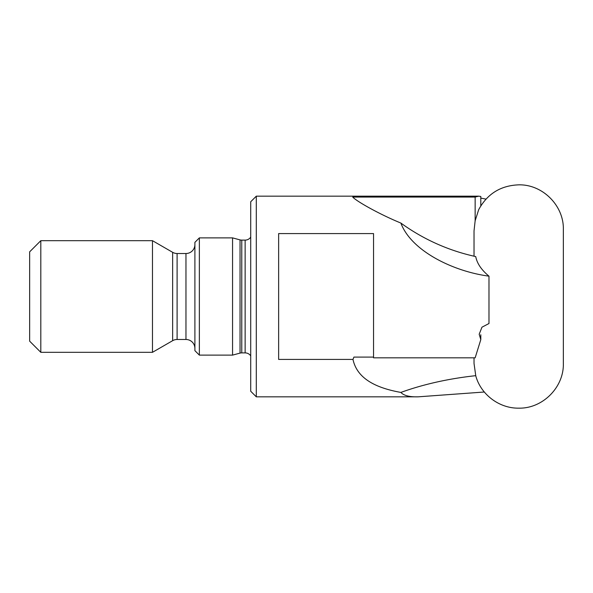 <?xml version="1.0" encoding="UTF-8"?>
<svg xmlns="http://www.w3.org/2000/svg" width="593" height="593" viewBox="0 0 593 593"><rect width="100%" height="100%" fill="white"/><g stroke="black" fill="none" stroke-linecap="round" stroke-linejoin="round"><path stroke-width="0.89" d="M256.302 396.836L256.302 196.164L250.72 201.746L250.72 391.254L256.302 396.836L418.095 396.836C409.511 397.058 403.774 395.583 400.875 392.425C378.994 388.474 357.409 380.224 352.983 359.417L278.636 359.417L278.636 233.583L373.538 233.583L373.538 357.824L475.149 357.824L480.804 339.611L479.181 334.252L481.961 327.195L488.98 323.519L488.98 276.16C453.222 271.446 411.179 250.906 400.875 223.064A199.433 199.433 0 0 0 475.719 256.576C477.054 263.462 481.472 269.993 488.98 276.16M474.029 357.824L474.029 363.472L475.779 375.888C480.864 394.597 499.306 408.458 518.69 408.154C542.551 408.77 563.965 387.362 563.35 363.494L563.35 229.506C563.965 205.638 542.551 184.23 518.69 184.846C500.67 185.542 487.342 193.807 478.699 209.633L475.149 220.752L474.029 230.862L474.029 256.198M240.039 239.891L232.56 237.882L232.56 355.118L240.039 353.109L240.039 239.891A6.701 6.701 0 0 0 241.774 240.113L245.139 240.113A6.701 6.701 0 0 0 250.72 237.118M241.774 240.113L241.774 352.887A6.701 6.701 0 0 0 240.039 353.109M241.774 352.887L245.139 352.887A6.701 6.701 0 0 1 250.72 355.882M199.359 355.118L194.897 350.648L194.897 242.352L199.359 237.882L199.359 355.118L232.56 355.118M199.359 237.882L232.56 237.882M194.897 244.583A8.932 8.932 0 0 1 185.965 253.515L185.965 339.485A8.932 8.932 0 0 1 194.897 348.417M185.965 253.515L177.099 253.515L177.099 339.485L185.965 339.485M177.099 253.515A8.932 8.932 0 0 1 172.637 252.314L152.468 240.676L152.468 352.324L172.637 340.686A8.932 8.932 0 0 1 177.099 339.485M40.813 352.324L29.65 341.16L29.65 251.84L40.813 240.676L40.813 352.324L152.468 352.324M40.813 240.676L152.468 240.676M256.302 196.164L478.692 196.164L475.149 197.061L352.716 197.061C356.223 201.042 378.467 213.843 400.875 223.064M352.983 359.417L353.917 357.097L373.538 357.097M400.875 392.425A199.433 99.72 180 0 1 475.719 375.673M475.149 197.061L475.149 220.752M480.804 334.748L480.804 339.611M418.095 396.836L484.318 392.01M480.804 198.099L485.978 199.1M480.804 205.853L480.804 196.483L478.692 196.164M245.139 352.887L245.139 240.113M172.637 252.314L172.637 340.686"/></g></svg>
